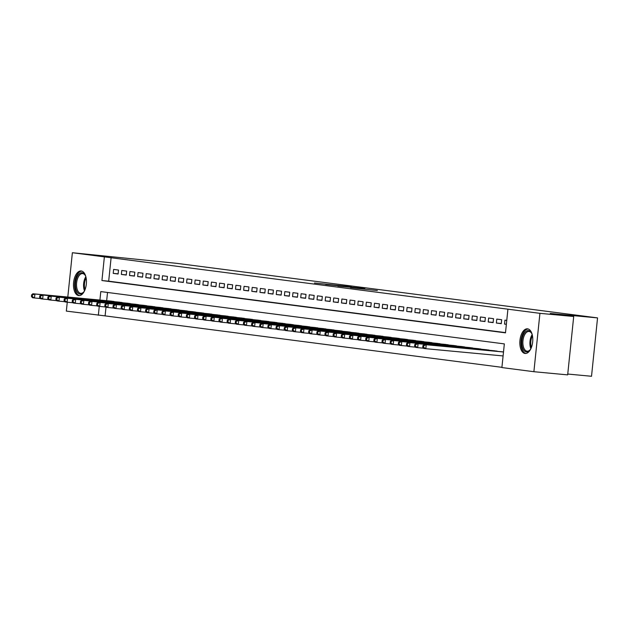 <?xml version="1.0" encoding="UTF-8"?>
<svg xmlns="http://www.w3.org/2000/svg" width="629" height="629" viewBox="0 0 629 629"><rect width="100%" height="100%" fill="white"/><g stroke="black" fill="none" stroke-linecap="round" stroke-linejoin="round"><path stroke-width="0.94" d="M349.347 286.612L314.469 283.003L349.347 286.612M525.034 353.459A12.376 6.408 95.4 0 1 519.939 340.438A12.376 6.408 95.4 0 1 527.464 328.825A12.376 6.408 95.4 0 1 527.582 328.841A12.376 6.408 95.4 0 1 532.677 341.862A12.376 6.408 95.4 0 1 525.152 353.467A12.376 6.408 95.4 0 1 525.034 353.459M78.688 295.599A12.376 6.408 95.4 0 1 73.585 282.578A12.376 6.408 95.4 0 1 81.117 270.973A12.376 6.408 95.4 0 1 81.227 270.981A12.376 6.408 95.4 0 1 86.33 284.001A12.376 6.408 95.4 0 1 78.806 295.614A12.376 6.408 95.4 0 1 78.688 295.599M377.361 290.543L350.518 287.673L377.361 290.543M67.798 297.045L72.374 252.724L176.883 263.362L597.55 317.897L550.265 313.462L573.703 316.497L539.926 313.336L533.887 371.708L501.895 367.564L504.34 343.898L100.789 291.589L99.917 300.049M72.374 252.724L104.375 256.876L101.929 280.542L505.48 332.851L507.925 309.185L539.926 313.336M507.925 309.185L104.375 256.876M361.298 288.176L325.633 284.45L361.298 288.176M364.82 288.585L337.907 286.046L364.812 288.656M118.511 270.061L113.621 269.424L113.212 273.371L118.103 274L118.511 270.061M126.665 271.115L121.767 270.478L121.366 274.425L126.256 275.062L126.665 271.115M134.818 272.168L129.92 271.539L129.519 275.478L134.409 276.115L134.818 272.168M142.964 273.23L138.073 272.593L137.665 276.54L142.563 277.169L142.964 273.23M151.117 274.283L146.227 273.654L145.818 277.593L150.708 278.23L151.117 274.283M159.271 275.345L154.38 274.708L153.971 278.655L158.862 279.284L159.271 275.345M167.424 276.398L162.534 275.761L162.125 279.708L167.015 280.345L167.424 276.398M175.577 277.452L170.687 276.823L170.278 280.762L175.169 281.399L175.577 277.452M183.731 278.513L178.84 277.876L178.432 281.823L183.322 282.452L183.731 278.513M191.884 279.567L186.994 278.938L186.585 282.877L191.475 283.514L191.884 279.567M200.038 280.628L195.139 279.991L194.738 283.938L199.629 284.567L200.038 280.628M208.183 281.682L203.293 281.045L202.884 284.992L207.782 285.629L208.183 281.682M216.337 282.736L211.446 282.106L211.037 286.046L215.936 286.682L216.337 282.736M224.49 283.797L219.6 283.16L219.191 287.107L224.081 287.744L224.49 283.797M232.644 284.851L227.753 284.222L227.344 288.161L232.235 288.797L232.644 284.851M240.797 285.912L235.906 285.275L235.498 289.222L240.388 289.851L240.797 285.912M248.95 286.966L244.06 286.329L243.651 290.276L248.541 290.913L248.95 286.966M257.104 288.019L252.213 287.39L251.804 291.329L256.695 291.966L257.104 288.019M265.257 289.081L260.367 288.444L259.958 292.391L264.848 293.028L265.257 289.081M273.411 290.134L268.512 289.505L268.111 293.444L273.002 294.081L273.411 290.134M281.556 291.196L276.666 290.559L276.257 294.506L281.155 295.135L281.556 291.196M289.71 292.249L284.819 291.612L284.41 295.559L289.301 296.196L289.71 292.249M297.863 293.303L292.972 292.674L292.564 296.621L297.454 297.25L297.863 293.303M306.016 294.364L301.126 293.727L300.717 297.674L305.608 298.311L306.016 294.364M314.17 295.418L309.279 294.789L308.87 298.728L313.761 299.365L314.17 295.418M322.323 296.479L317.433 295.842L317.024 299.789L321.914 300.418L322.323 296.479M330.477 297.533L325.586 296.896L325.177 300.843L330.068 301.48L330.477 297.533M338.63 298.586L333.732 297.957L333.331 301.904L338.221 302.533L338.63 298.586M346.776 299.648L341.885 299.011L341.484 302.958L346.375 303.595L346.776 299.648M354.929 300.701L350.038 300.072L349.63 304.011L354.528 304.648L354.929 300.701M363.082 301.763L358.192 301.126L357.783 305.073L362.674 305.702L363.082 301.763M371.236 302.816L366.345 302.179L365.936 306.126L370.827 306.763L371.236 302.816M379.389 303.878L374.499 303.241L374.09 307.188L378.98 307.817L379.389 303.878M387.543 304.931L382.652 304.294L382.243 308.241L387.134 308.878L387.543 304.931M395.696 305.985L390.806 305.356L390.397 309.295L395.287 309.932L395.696 305.985M403.849 307.046L398.959 306.409L398.55 310.356L403.441 310.985L403.849 307.046M412.003 308.1L407.105 307.463L406.704 311.41L411.594 312.047L412.003 308.1M420.148 309.161L415.258 308.524L414.849 312.471L419.747 313.1L420.148 309.161M428.302 310.215L423.411 309.578L423.002 313.525L427.893 314.162L428.302 310.215M436.455 311.269L431.565 310.64L431.156 314.579L436.046 315.215L436.455 311.269M444.609 312.33L439.718 311.693L439.309 315.64L444.2 316.269L444.609 312.33M452.762 313.384L447.872 312.747L447.463 316.694L452.353 317.331L452.762 313.384M460.915 314.445L456.025 313.808L455.616 317.755L460.507 318.384L460.915 314.445M469.069 315.499L464.178 314.862L463.77 318.809L468.66 319.446L469.069 315.499M477.222 316.552L472.332 315.923L471.923 319.862L476.813 320.499L477.222 316.552M485.376 317.614L480.477 316.977L480.076 320.924L484.967 321.553L485.376 317.614M493.521 318.667L488.631 318.038L488.222 321.977L493.12 322.614L493.521 318.667M501.675 319.729L496.784 319.092L496.375 323.039L501.266 323.668L501.675 319.729M111.129 257.513L108.683 281.179L505.504 332.615M506.77 320.381L504.938 320.145L504.529 324.092L506.361 324.328M105.994 307.243L105.098 315.884L501.918 367.328M107.52 292.461L106.671 300.686M110.35 301.032L115.233 301.778M118.504 302.085L123.386 302.84M126.657 303.147L131.54 303.893M134.81 304.2L139.685 304.947M142.964 305.254L147.839 306.008M151.117 306.315L155.992 307.062M159.263 307.369L164.145 308.124M167.416 308.43L172.299 309.177M175.57 309.484L180.452 310.231M183.723 310.537L188.606 311.292M191.876 311.599L196.759 312.346M200.03 312.652L204.912 313.407M208.183 313.714L213.058 314.461M216.337 314.767L221.211 315.514M224.49 315.829L229.365 316.576M232.636 316.882L237.518 317.629M240.789 317.936L245.672 318.691M248.942 318.997L253.825 319.744M257.096 320.051L261.978 320.806M265.249 321.112L270.132 321.859M273.403 322.166L278.277 322.913M281.556 323.22L286.431 323.974M289.71 324.281L294.584 325.028M297.863 325.335L302.738 326.089M306.008 326.396L310.891 327.143M314.162 327.45L319.045 328.196M322.315 328.503L327.198 329.258M330.469 329.565L335.351 330.311M338.622 330.618L343.505 331.373M346.776 331.68L351.65 332.427M354.929 332.733L359.804 333.48M363.082 333.787L367.957 334.542M371.228 334.848L376.111 335.595M379.381 335.902L384.264 336.657M387.535 336.963L392.417 337.71M395.688 338.017L400.571 338.764M403.842 339.07L408.724 339.825M411.995 340.132L416.878 340.879M420.148 341.185L425.023 341.94M428.302 342.247L433.177 342.994M436.455 343.3L441.33 344.047M444.601 344.354L449.483 345.109M452.754 345.415L457.637 346.162M460.908 346.469L465.79 347.224M469.061 347.53L473.944 348.277M477.214 348.584L482.097 349.331M485.368 349.638L490.243 350.392M493.521 350.699L498.396 351.446M501.675 351.753L503.507 351.941M567.751 374.043L591.519 376.276L597.55 317.897M105.098 315.884L66.344 311.103L67.264 302.219M573.703 316.497L567.665 374.876L533.887 371.708M99.264 306.37L98.344 315.255M108.683 281.179L101.929 280.542M113.212 273.371L118.118 273.827M121.366 274.425L126.272 274.889M129.519 275.478L134.425 275.942M137.665 276.54L142.579 276.996M145.818 277.593L150.732 278.057M153.971 278.655L158.885 279.111M162.125 279.708L167.031 280.172M170.278 280.762L175.184 281.226M178.432 281.823L183.338 282.279M186.585 282.877L191.491 283.341M194.738 283.938L199.645 284.394M202.884 284.992L207.798 285.456M211.037 286.046L215.951 286.51M219.191 287.107L224.105 287.563M227.344 288.161L232.258 288.625M235.498 289.222L240.404 289.678M243.651 290.276L248.557 290.74M251.804 291.329L256.711 291.793M259.958 292.391L264.864 292.847M268.111 293.444L273.017 293.908M276.257 294.506L281.171 294.962M284.41 295.559L289.324 296.023M292.564 296.621L297.478 297.077M300.717 297.674L305.631 298.13M308.87 298.728L313.777 299.192M317.024 299.789L321.93 300.245M325.177 300.843L330.083 301.307M333.331 301.904L338.237 302.36M341.484 302.958L346.39 303.414M349.63 304.011L354.544 304.475M357.783 305.073L362.697 305.529M365.936 306.126L370.851 306.59M374.09 307.188L378.996 307.644M382.243 308.241L387.149 308.697M390.397 309.295L395.303 309.759M398.55 310.356L403.456 310.812M406.704 311.41L411.61 311.874M414.849 312.471L419.763 312.928M423.002 313.525L427.917 313.981M431.156 314.579L436.07 315.043M439.309 315.64L444.223 316.096M447.463 316.694L452.369 317.158M455.616 317.755L460.522 318.211M463.77 318.809L468.676 319.273M471.923 319.862L476.829 320.326M480.076 320.924L484.983 321.38M488.222 321.977L493.136 322.441M496.375 323.039L501.289 323.495M504.529 324.092L506.369 324.265M351.407 286.91L328.44 284.748L351.407 286.91M363.955 288.664L353.388 287.539L363.932 288.868M111.781 301.165L32.881 293.767L34.917 294.034L34.509 297.981L40.437 298.531M32.268 296.55L34.509 297.981L32.472 297.714L31.45 296.448L32.268 296.55L32.425 294.97L31.615 294.867L31.45 296.448M32.425 294.97L34.917 294.034L113.825 301.433M31.615 294.867L32.881 293.767M84.577 290.732A10.709 5.543 95.4 0 1 83.586 292.194A10.709 5.543 95.4 0 1 79.938 294.042A10.709 5.543 95.4 0 1 75.535 282.68A10.709 5.543 95.4 0 1 82.14 272.742A10.709 5.543 95.4 0 1 85.182 275.219A10.709 5.543 95.4 0 1 85.882 276.839M85.363 275.573A9.915 5.134 -84.6 0 0 82.737 273.591A9.915 5.134 -84.6 0 0 82.643 273.584A9.915 5.134 -84.6 0 0 76.612 282.885A9.915 5.134 -84.6 0 0 80.693 293.318A9.915 5.134 -84.6 0 0 80.787 293.326A9.915 5.134 -84.6 0 0 83.83 291.88M81.888 271.138A12.297 6.369 -84.6 0 0 74.702 282.798A12.297 6.369 -84.6 0 0 79.592 295.591M530.931 348.584A10.709 5.543 95.4 0 1 529.94 350.046A10.709 5.543 95.4 0 1 522.07 345.958A10.709 5.543 95.4 0 1 524.531 332.843A10.709 5.543 95.4 0 1 531.529 333.079A10.709 5.543 95.4 0 1 532.228 334.699M531.709 333.433A9.915 5.134 -84.6 0 0 528.989 331.444A9.915 5.134 -84.6 0 0 523.139 345.675A9.915 5.134 -84.6 0 0 527.141 351.186A9.915 5.134 -84.6 0 0 530.184 349.74M528.234 328.991A12.297 6.369 -84.6 0 0 521.284 346.658A12.297 6.369 -84.6 0 0 525.946 353.451M119.935 302.219L41.034 294.828L43.071 295.087L42.662 299.034L48.59 299.593M40.421 297.603L42.662 299.034L40.626 298.767L39.603 297.501L40.421 297.603L40.578 296.031L39.769 295.921L39.603 297.501M40.578 296.031L43.071 295.087L121.971 302.486M39.769 295.921L41.034 294.828M128.088 303.28L49.188 295.882L51.224 296.149L50.815 300.088L56.736 300.646M48.567 298.665L50.815 300.088L48.779 299.829L47.757 298.555L48.567 298.665L48.732 297.085L47.922 296.982L47.757 298.555M48.732 297.085L51.224 296.149L130.124 303.54M47.922 296.982L49.188 295.882M136.241 304.334L57.341 296.935L59.378 297.202L58.969 301.149L64.889 301.7M56.72 299.719L58.969 301.149L56.932 300.882L55.91 299.616L56.72 299.719L56.885 298.146L56.067 298.036L55.91 299.616M56.885 298.146L59.378 297.202L138.278 304.601M56.067 298.036L57.341 296.935M144.395 305.395L65.487 297.997L67.531 298.256L67.122 302.203L73.043 302.761M64.873 300.78L67.122 302.203L65.086 301.944L64.064 300.67L64.873 300.78L65.039 299.2L64.221 299.097L64.064 300.67M65.039 299.2L67.531 298.256L146.431 305.655M64.221 299.097L65.487 297.997M152.548 306.449L73.64 299.05L75.684 299.318L75.276 303.264L81.196 303.815M73.027 301.834L75.276 303.264L73.231 302.997L72.209 301.731L73.027 301.834L73.192 300.253L72.374 300.151L72.209 301.731M73.192 300.253L75.684 299.318L154.585 306.716M72.374 300.151L73.64 299.05M160.702 307.502L81.794 300.112L83.83 300.371L83.429 304.318L89.349 304.876M81.18 302.887L83.429 304.318L81.385 304.051L80.363 302.785L81.18 302.887L81.345 301.315L80.528 301.205L80.363 302.785M81.345 301.315L83.83 300.371L162.738 307.77M80.528 301.205L81.794 300.112M168.847 308.564L89.947 301.165L91.983 301.433L91.575 305.372L97.503 305.93M89.334 303.949L91.575 305.372L89.538 305.112L88.516 303.838L89.334 303.949L89.499 302.368L88.681 302.266L88.516 303.838M89.499 302.368L91.983 301.433L170.891 308.823M88.681 302.266L89.947 301.165M177.001 309.617L98.1 302.219L100.137 302.486L99.728 306.433L105.656 306.983M97.487 305.002L99.728 306.433L97.692 306.166L96.669 304.9L97.487 305.002L97.652 303.43L96.835 303.32L96.669 304.9M97.652 303.43L100.137 302.486L179.045 309.885M96.835 303.32L98.1 302.219M185.154 310.679L106.254 303.28L108.29 303.54L107.881 307.487L113.81 308.045M105.641 306.064L107.881 307.487L105.845 307.227L104.823 305.953L105.641 306.064L105.798 304.483L104.988 304.381L104.823 305.953M105.798 304.483L108.29 303.54L187.19 310.938M104.988 304.381L106.254 303.28M193.307 311.732L114.407 304.334L116.444 304.601L116.035 308.548L121.955 309.098M113.794 307.117L116.035 308.548L113.998 308.281L112.976 307.015L113.794 307.117L113.951 305.537L113.141 305.435L112.976 307.015M113.951 305.537L116.444 304.601L195.344 312M113.141 305.435L114.407 304.334M201.461 312.786L122.561 305.395L124.597 305.655L124.188 309.602L130.109 310.16M121.94 308.171L124.188 309.602L122.152 309.334L121.13 308.068L121.94 308.171L122.105 306.598L121.287 306.488L121.13 308.068M122.105 306.598L124.597 305.655L203.497 313.053M121.287 306.488L122.561 305.395M209.614 313.847L130.714 306.449L132.75 306.716L132.342 310.655L138.262 311.213M130.093 309.232L132.342 310.655L130.305 310.396L129.283 309.122L130.093 309.232L130.258 307.652L129.44 307.55L129.283 309.122M130.258 307.652L132.75 306.716L211.651 314.107M129.44 307.55L130.714 306.449M217.768 314.901L138.86 307.502L140.904 307.77L140.495 311.717L146.415 312.267M138.246 310.286L140.495 311.717L138.459 311.449L137.429 310.183L138.246 310.286L138.411 308.713L137.594 308.603L137.429 310.183M138.411 308.713L140.904 307.77L219.804 315.168M137.594 308.603L138.86 307.502M225.921 315.962L147.013 308.564L149.057 308.831L148.648 312.77L154.569 313.328M146.4 311.347L148.648 312.77L146.604 312.511L145.582 311.237L146.4 311.347L146.565 309.767L145.747 309.665L145.582 311.237M146.565 309.767L149.057 308.831L227.957 316.222M145.747 309.665L147.013 308.564M234.074 317.016L155.166 309.617L157.203 309.885L156.802 313.832L162.722 314.382M154.553 312.401L156.802 313.832L154.758 313.564L153.735 312.298L154.553 312.401L154.718 310.82L153.901 310.718L153.735 312.298M154.718 310.82L157.203 309.885L236.111 317.283M153.901 310.718L155.166 309.617M242.22 318.07L163.32 310.679L165.356 310.938L164.947 314.885L170.876 315.443M162.707 313.454L164.947 314.885L162.911 314.618L161.889 313.352L162.707 313.454L162.872 311.882L162.054 311.772L161.889 313.352M162.872 311.882L165.356 310.938L244.264 318.337M162.054 311.772L163.32 310.679M250.373 319.131L171.473 311.732L173.51 312L173.101 315.939L179.029 316.497M170.86 314.516L173.101 315.939L171.064 315.679L170.042 314.406L170.86 314.516L171.017 312.935L170.207 312.833L170.042 314.406M171.017 312.935L173.51 312L252.418 319.39M170.207 312.833L171.473 311.732M258.527 320.185L179.627 312.794L181.663 313.053L181.254 317L187.183 317.551M179.013 315.569L181.254 317L179.218 316.733L178.196 315.467L179.013 315.569L179.171 313.997L178.361 313.887L178.196 315.467M179.171 313.997L181.663 313.053L260.563 320.452M178.361 313.887L179.627 312.794M266.68 321.246L187.78 313.847L189.816 314.115L189.408 318.054L195.328 318.612M187.159 316.631L189.408 318.054L187.371 317.794L186.349 316.521L187.159 316.631L187.324 315.05L186.514 314.948L186.349 316.521M187.324 315.05L189.816 314.115L268.717 321.505M186.514 314.948L187.78 313.847M274.834 322.3L195.933 314.901L197.97 315.168L197.561 319.115L203.482 319.666M195.312 317.684L197.561 319.115L195.525 318.848L194.503 317.582L195.312 317.684L195.477 316.104L194.66 316.002L194.503 317.582M195.477 316.104L197.97 315.168L276.87 322.567M194.66 316.002L195.933 314.901M282.987 323.353L204.079 315.962L206.123 316.222L205.714 320.169L211.635 320.727M203.466 318.738L205.714 320.169L203.678 319.902L202.656 318.636L203.466 318.738L203.631 317.165L202.813 317.055L202.656 318.636M203.631 317.165L206.123 316.222L285.023 323.62M202.813 317.055L204.079 315.962M291.141 324.415L212.232 317.016L214.277 317.283L213.868 321.222L219.788 321.781M211.619 319.799L213.868 321.222L211.831 320.963L210.801 319.689L211.619 319.799L211.784 318.219L210.967 318.117L210.801 319.689M211.784 318.219L214.277 317.283L293.177 324.674M210.967 318.117L212.232 317.016M299.294 325.468L220.386 318.077L222.422 318.337L222.021 322.284L227.942 322.834M219.773 320.853L222.021 322.284L219.977 322.017L218.955 320.751L219.773 320.853L219.938 319.28L219.12 319.17L218.955 320.751M219.938 319.28L222.422 318.337L301.33 325.736M219.12 319.17L220.386 318.077M307.447 326.53L228.539 319.131L230.576 319.398L230.175 323.337L236.095 323.896M227.926 321.914L230.175 323.337L228.13 323.078L227.108 321.804L227.926 321.914L228.091 320.334L227.273 320.232L227.108 321.804M228.091 320.334L230.576 319.398L309.484 326.789M227.273 320.232L228.539 319.131M315.593 327.583L236.693 320.185L238.729 320.452L238.32 324.399L244.249 324.949M236.079 322.968L238.32 324.399L236.284 324.132L235.262 322.866L236.079 322.968L236.245 321.388L235.427 321.285L235.262 322.866M236.245 321.388L238.729 320.452L317.637 327.851M235.427 321.285L236.693 320.185M323.746 328.637L244.846 321.246L246.882 321.505L246.474 325.452L252.402 326.011M244.233 324.029L246.474 325.452L244.437 325.185L243.415 323.919L244.233 324.029L244.39 322.449L243.58 322.339L243.415 323.919M244.39 322.449L246.882 321.505L325.791 328.904M243.58 322.339L244.846 321.246M331.9 329.698L253 322.3L255.036 322.567L254.627 326.506L260.555 327.064M252.386 325.083L254.627 326.506L252.591 326.247L251.569 324.973L252.386 325.083L252.543 323.503L251.734 323.4L251.569 324.973M252.543 323.503L255.036 322.567L333.936 329.958M251.734 323.4L253 322.3M340.053 330.752L261.153 323.361L263.189 323.62L262.78 327.567L268.701 328.118M260.532 326.137L262.78 327.567L260.744 327.3L259.722 326.034L260.532 326.137L260.697 324.564L259.887 324.454L259.722 326.034M260.697 324.564L263.189 323.62L342.09 331.019M259.887 324.454L261.153 323.361M348.207 331.813L269.306 324.415L271.343 324.682L270.934 328.621L276.854 329.179M268.685 327.198L270.934 328.621L268.897 328.362L267.875 327.088L268.685 327.198L268.85 325.618L268.033 325.515L267.875 327.088M268.85 325.618L271.343 324.682L350.243 332.073M268.033 325.515L269.306 324.415M356.36 332.867L277.452 325.468L279.496 325.736L279.087 329.682L285.008 330.233M276.839 328.252L279.087 329.682L277.051 329.415L276.029 328.149L276.839 328.252L277.004 326.671L276.186 326.569L276.029 328.149M277.004 326.671L279.496 325.736L358.396 333.134M276.186 326.569L277.452 325.468M364.513 333.92L285.605 326.53L287.65 326.789L287.241 330.736L293.161 331.294M284.992 329.313L287.241 330.736L285.196 330.469L284.174 329.203L284.992 329.313L285.157 327.733L284.339 327.623L284.174 329.203M285.157 327.733L287.65 326.789L366.55 334.188M284.339 327.623L285.605 326.53M372.667 334.982L293.759 327.583L295.795 327.851L295.394 331.79L301.315 332.348M293.145 330.367L295.394 331.79L293.35 331.53L292.328 330.264L293.145 330.367L293.311 328.786L292.493 328.684L292.328 330.264M293.311 328.786L295.795 327.851L374.703 335.241M292.493 328.684L293.759 327.583M380.812 336.035L301.912 328.645L303.949 328.904L303.54 332.851L309.468 333.401M301.299 331.42L303.54 332.851L301.503 332.584L300.481 331.318L301.299 331.42L301.464 329.848L300.646 329.738L300.481 331.318M301.464 329.848L303.949 328.904L382.857 336.303M300.646 329.738L301.912 328.645M388.966 337.097L310.066 329.698L312.102 329.966L311.693 333.905L317.621 334.463M309.452 332.482L311.693 333.905L309.657 333.645L308.635 332.371L309.452 332.482L309.61 330.901L308.8 330.799L308.635 332.371M309.61 330.901L312.102 329.966L391.01 337.356M308.8 330.799L310.066 329.698M397.119 338.15L318.219 330.752L320.255 331.019L319.846 334.966L325.775 335.516M317.606 333.535L319.846 334.966L317.81 334.699L316.788 333.433L317.606 333.535L317.763 331.955L316.953 331.853L316.788 333.433M317.763 331.955L320.255 331.019L399.156 338.418M316.953 331.853L318.219 330.752M405.273 339.204L326.372 331.813L328.409 332.073L328 336.02L333.92 336.578M325.759 334.597L328 336.02L325.964 335.752L324.941 334.486L325.759 334.597L325.916 333.016L325.107 332.906L324.941 334.486M325.916 333.016L328.409 332.073L407.309 339.471M325.107 332.906L326.372 331.813M413.426 340.265L334.526 332.867L336.562 333.134L336.153 337.073L342.074 337.631M333.905 335.65L336.153 337.073L334.117 336.814L333.095 335.548L333.905 335.65L334.07 334.07L333.252 333.968L333.095 335.548M334.07 334.07L336.562 333.134L415.462 340.525M333.252 333.968L334.526 332.867M421.579 341.319L342.679 333.928L344.716 334.188L344.307 338.135L350.227 338.693M342.058 336.704L344.307 338.135L342.27 337.867L341.248 336.601L342.058 336.704L342.223 335.131L341.405 335.021L341.248 336.601M342.223 335.131L344.716 334.188L423.616 341.586M341.405 335.021L342.679 333.928M429.733 342.38L350.825 334.982L352.869 335.249L352.46 339.188L358.381 339.746M350.211 337.765L352.46 339.188L350.424 338.929L349.394 337.655L350.211 337.765L350.377 336.185L349.559 336.083L349.394 337.655M350.377 336.185L352.869 335.249L431.769 342.64M349.559 336.083L350.825 334.982M437.886 343.434L358.978 336.035L361.022 336.303L360.614 340.25L366.534 340.8M358.365 338.819L360.614 340.25L358.569 339.982L357.547 338.716L358.365 338.819L358.53 337.246L357.712 337.136L357.547 338.716M358.53 337.246L361.022 336.303L439.923 343.701M357.712 337.136L358.978 336.035M446.04 344.488L367.132 337.097L369.168 337.356L368.767 341.303L374.687 341.862M366.518 339.88L368.767 341.303L366.723 341.044L365.701 339.77L366.518 339.88L366.683 338.3L365.866 338.19L365.701 339.77M366.683 338.3L369.168 337.356L448.076 344.755M365.866 338.19L367.132 337.097M454.185 345.549L375.285 338.15L377.321 338.418L376.913 342.365L382.841 342.915M374.672 340.934L376.913 342.365L374.876 342.097L373.854 340.832L374.672 340.934L374.837 339.353L374.019 339.251L373.854 340.832M374.837 339.353L377.321 338.418L456.229 345.808M374.019 339.251L375.285 338.15M462.339 346.603L383.438 339.212L385.475 339.471L385.066 343.418L390.994 343.977M382.825 341.987L385.066 343.418L383.03 343.151L382.007 341.885L382.825 341.987L382.982 340.415L382.173 340.305L382.007 341.885M382.982 340.415L385.475 339.471L464.383 346.87M382.173 340.305L383.438 339.212M470.492 347.664L391.592 340.265L393.628 340.533L393.219 344.472L399.148 345.03M390.979 343.049L393.219 344.472L391.183 344.212L390.161 342.939L390.979 343.049L391.136 341.468L390.326 341.366L390.161 342.939M391.136 341.468L393.628 340.533L472.528 347.923M390.326 341.366L391.592 340.265M478.645 348.718L399.745 341.319L401.782 341.586L401.373 345.533L407.293 346.084M399.124 344.102L401.373 345.533L399.336 345.266L398.314 344L399.124 344.102L399.289 342.53L398.479 342.42L398.314 344M399.289 342.53L401.782 341.586L480.682 348.985M398.479 342.42L399.745 341.319M486.799 349.779L407.899 342.38L409.935 342.64L409.526 346.587L415.447 347.145M407.277 345.164L409.526 346.587L407.49 346.327L406.468 345.054L407.277 345.164L407.443 343.583L406.625 343.473L406.468 345.054M407.443 343.583L409.935 342.64L488.835 350.038M406.625 343.473L407.899 342.38M494.952 350.833L416.044 343.434L418.088 343.701L417.68 347.648L423.6 348.199M415.431 346.217L417.68 347.648L415.643 347.381L414.621 346.115L415.431 346.217L415.596 344.637L414.778 344.535L414.621 346.115M415.596 344.637L418.088 343.701L496.989 351.1M414.778 344.535L416.044 343.434M503.106 351.886L424.198 344.495L426.242 344.755L425.833 348.702L503.09 355.943M423.584 347.271L425.833 348.702L423.797 348.435L422.767 347.169L423.584 347.271L423.749 345.698L422.932 345.588L422.767 347.169M423.749 345.698L426.242 344.755L503.499 351.996M422.932 345.588L424.198 344.495M84.514 290.834A9.915 5.134 95.4 0 1 85.843 276.721M86.11 277.876A9.592 4.969 -84.6 0 0 84.994 289.749M530.868 348.694A9.915 5.134 95.4 0 1 530.184 346.335A9.915 5.134 95.4 0 1 532.189 334.581M532.456 335.737A9.592 4.969 -84.6 0 0 531.01 346.249A9.592 4.969 -84.6 0 0 531.34 347.609"/></g></svg>
